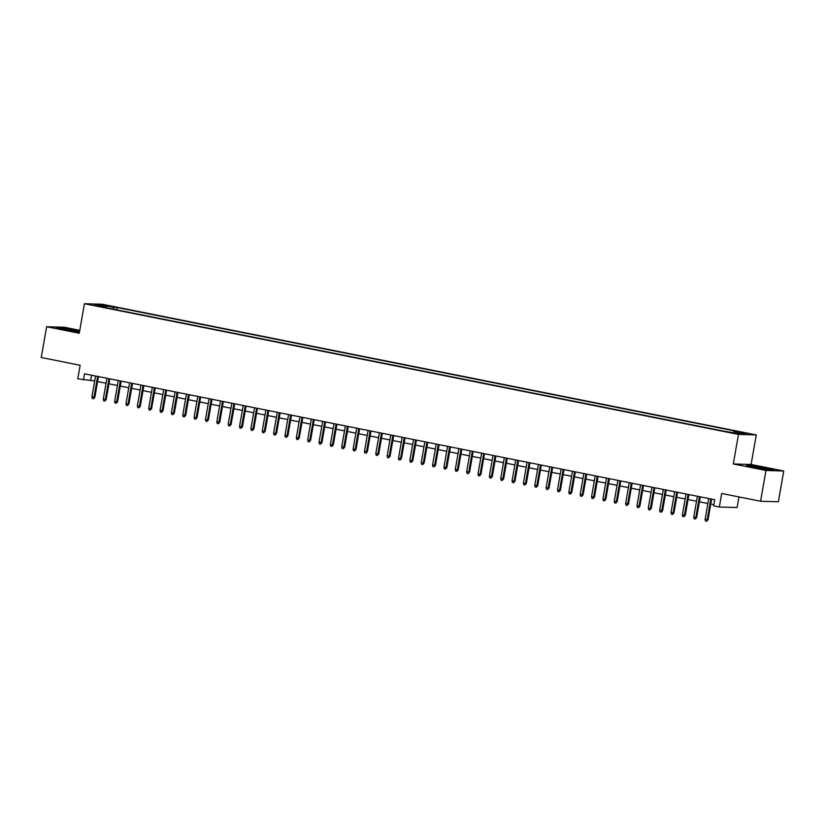 <?xml version="1.0" encoding="UTF-8"?>
<svg xmlns="http://www.w3.org/2000/svg" width="825" height="825" viewBox="0 0 825 825"><rect width="100%" height="100%" fill="white"/><g stroke="black" fill="none" stroke-linecap="round" stroke-linejoin="round"><path stroke-width="1.24" d="M94.71 305.57L100.196 306.302L94.71 305.57M79.778 330.32L64.412 327.257L46.623 326.731L41.25 357.503L80.138 365.279L77.777 378.819L94.71 380.964M756.257 434.93L102.207 304.239L84.418 303.713L738.468 434.414L756.257 434.93L751.101 464.475L733.312 463.959L765.961 470.477L783.75 471.003L751.101 464.475M783.75 471.003L778.377 501.775L760.588 501.249L721.7 493.474L719.338 507.014L737.127 507.54L738.973 496.928M765.961 470.477L760.588 501.249M719.338 507.014L713.656 505.88L714.728 499.733L84.532 373.797L83.459 379.954M734.869 432.97L727.052 431.764L734.797 433.393M106.827 307.869L106.693 307.271L103.331 307.178L723.308 431.062L739.169 433.661L746.481 433.878L733.982 431.382L737.354 431.475L117.367 307.581L114.005 307.488L113.066 309.117M106.693 307.271L94.205 304.776L101.516 304.992L114.005 307.488M733.312 463.959L738.468 434.414M46.623 326.731L79.262 333.259L84.418 303.713M97.587 381.542L106.064 383.233M108.941 383.811L117.418 385.502M120.306 386.079L128.772 387.771M131.66 388.348L140.126 390.039M143.014 390.617L151.48 392.308M154.368 392.886L162.834 394.577M165.722 395.154L174.188 396.846M177.076 397.423L185.542 399.125M188.43 399.692L196.897 401.393M199.784 401.961L208.261 403.662M211.138 404.229L219.615 405.931M222.492 406.508L230.969 408.2M233.846 408.777L242.323 410.468M245.211 411.046L253.677 412.737M256.565 413.315L265.031 415.006M267.919 415.583L276.385 417.275M279.273 417.852L287.739 419.543M290.627 420.121L299.093 421.812M301.981 422.39L310.448 424.081M313.335 424.658L321.802 426.35M324.689 426.927L333.166 428.618M336.043 429.196L344.52 430.887M347.397 431.465L355.874 433.156M358.751 433.733L367.228 435.425M370.116 436.002L378.582 437.693M381.47 438.271L389.936 439.962M392.824 440.54L401.29 442.231M404.178 442.808L412.644 444.5M415.532 445.077L423.998 446.768M426.886 447.346L435.353 449.037M438.24 449.615L446.707 451.306M449.594 451.883L458.071 453.575M460.948 454.152L469.425 455.843M472.302 456.421L480.779 458.112M483.656 458.69L492.133 460.381M495.021 460.958L503.487 462.65M506.375 463.227L514.841 464.918M517.729 465.496L526.195 467.198M529.083 467.765L537.549 469.466M540.437 470.033L548.903 471.735M551.791 472.302L560.257 474.004M563.145 474.571L571.612 476.272M574.499 476.85L582.976 478.541M585.853 479.119L594.33 480.81M597.207 481.387L605.684 483.079M608.561 483.656L617.038 485.347M619.926 485.925L628.392 487.616M631.28 488.194L639.746 489.885M642.634 490.463L651.1 492.154M653.988 492.731L662.454 494.423M665.342 495L673.808 496.691M676.696 497.269L685.163 498.96M688.05 499.537L696.517 501.229M699.404 501.806L707.881 503.498M710.758 504.075L713.862 504.694M91.534 375.2L90.668 380.16M733.342 432.496L733.982 431.382M116.964 309.901L117.367 307.581M101.516 304.992L101.918 306.323M765.456 467.95L751.812 465.682L746.46 465.517L768.374 469.899L773.726 470.054L765.404 468.229M79.643 331.124L61.999 327.834L56.636 327.669L79.468 332.083M710.789 498.939L707.159 519.76L708.015 519.781L706.613 521.266L707.159 519.76L705.107 519.348L708.747 498.537M708.015 519.781L711.624 499.104M706.613 521.266L705.478 521.039L705.107 519.348M762.857 468.982L768.013 469.477L755.318 466.816L752.07 466.692L759.155 468.373M747.811 465.867L765.239 468.188L772.427 470.023M73.043 331.134L78.2 331.629L74.209 330.454L65.402 328.958L62.257 328.845L69.341 330.526M57.998 328.02L62.215 328.144L79.592 331.403M699.435 496.671L695.795 517.481L696.661 517.512L695.258 518.997L695.795 517.481L693.753 517.079L697.393 496.268M696.661 517.512L700.27 496.836M695.258 518.997L694.124 518.77L693.753 517.079M688.081 494.402L684.441 515.212L685.307 515.243L683.904 516.728L684.441 515.212L682.399 514.81L686.029 493.989M685.307 515.243L688.916 494.567M683.904 516.728L682.77 516.502L682.399 514.81M676.727 492.133L673.087 512.944L673.953 512.975L672.55 514.46L673.087 512.944L671.045 512.542L674.675 491.721M673.953 512.975L677.562 492.298M672.55 514.46L671.416 514.233L671.045 512.542M665.363 489.864L661.732 510.675L662.599 510.706L661.196 512.191L661.732 510.675L659.691 510.273L663.321 489.452M662.599 510.706L666.208 490.029M661.196 512.191L660.062 511.964L659.691 510.273M654.008 487.596L650.378 508.406L651.245 508.437L649.842 509.922L650.378 508.406L648.337 508.004L651.967 487.183M651.245 508.437L654.854 487.761M649.842 509.922L648.708 509.695L648.337 508.004M642.654 485.327L639.024 506.137L639.891 506.168L638.488 507.653L639.024 506.137L636.982 505.735L640.613 484.914M639.891 506.168L643.5 485.492M638.488 507.653L637.343 507.427L636.982 505.735M631.3 483.058L627.67 503.869L628.537 503.9L627.124 505.385L627.67 503.869L625.628 503.467L629.258 482.646M628.537 503.9L632.146 483.223M627.124 505.385L625.989 505.158L625.628 503.467M619.946 480.789L616.316 501.6L617.183 501.631L615.77 503.116L616.316 501.6L614.274 501.198L617.904 480.377M617.183 501.631L620.792 480.954M615.77 503.116L614.635 502.889L614.274 501.198M608.592 478.521L604.962 499.331L605.828 499.362L604.416 500.847L604.962 499.331L602.92 498.929L606.55 478.108M605.828 499.362L609.428 478.686M604.416 500.847L603.281 500.62L602.92 498.929M597.238 476.252L593.608 497.062L594.474 497.093L593.062 498.578L593.608 497.062L591.556 496.66L595.196 475.839M594.474 497.093L598.073 476.417M593.062 498.578L591.927 498.352L591.556 496.66M585.884 473.983L582.254 494.794L583.11 494.825L581.708 496.31L582.254 494.794L580.202 494.392L583.842 473.571M583.11 494.825L586.719 474.148M581.708 496.31L580.573 496.083L580.202 494.392M574.53 471.714L570.89 492.525L571.756 492.556L570.353 494.041L570.89 492.525L568.848 492.123L572.488 471.302M571.756 492.556L575.365 471.879M570.353 494.041L569.219 493.814L568.848 492.123M563.176 469.446L559.536 490.256L560.402 490.287L558.999 491.772L559.536 490.256L557.494 489.844L561.124 469.033M560.402 490.287L564.011 469.611M558.999 491.772L557.865 491.545L557.494 489.844M551.822 467.177L548.182 487.988L549.048 488.018L547.645 489.503L548.182 487.988L546.14 487.575L549.77 466.764M549.048 488.018L552.657 467.342M547.645 489.503L546.511 489.277L546.14 487.575M540.458 464.908L536.827 485.719L537.694 485.739L536.291 487.235L536.827 485.719L534.786 485.306L538.416 464.496M537.694 485.739L541.303 465.073M536.291 487.235L535.157 487.008L534.786 485.306M529.103 462.639L525.473 483.45L526.34 483.471L524.937 484.966L525.473 483.45L523.432 483.037L527.062 462.227M526.34 483.471L529.949 462.804M524.937 484.966L523.793 484.739L523.432 483.037M517.749 460.371L514.119 481.181L514.986 481.202L513.583 482.697L514.119 481.181L512.077 480.769L515.707 459.958M514.986 481.202L518.595 460.536M513.583 482.697L512.438 482.47L512.077 480.769M506.395 458.102L502.765 478.912L503.632 478.933L502.219 480.428L502.765 478.912L500.723 478.5L504.353 457.689M503.632 478.933L507.241 458.267M502.219 480.428L501.084 480.202L500.723 478.5M495.041 455.833L491.411 476.644L492.278 476.664L490.865 478.16L491.411 476.644L489.369 476.231L492.999 455.421M492.278 476.664L495.887 455.998M490.865 478.16L489.73 477.933L489.369 476.231M483.687 453.564L480.057 474.375L480.923 474.396L479.511 475.891L480.057 474.375L478.015 473.963L481.645 453.152M480.923 474.396L484.522 453.729M479.511 475.891L478.376 475.664L478.015 473.963M472.333 451.285L468.703 472.106L469.569 472.127L468.157 473.622L468.703 472.106L466.651 471.694L470.291 450.883M469.569 472.127L473.168 451.461M468.157 473.622L467.022 473.395L466.651 471.694M460.979 449.017L457.349 469.838L458.205 469.858L456.802 471.353L457.349 469.838L455.297 469.425L458.937 448.614M458.205 469.858L461.814 449.192M456.802 471.353L455.668 471.127L455.297 469.425M449.625 446.748L445.985 467.569L446.851 467.589L445.448 469.085L445.985 467.569L443.943 467.156L447.583 446.346M446.851 467.589L450.46 446.923M445.448 469.085L444.314 468.858L443.943 467.156M438.271 444.479L434.631 465.3L435.497 465.321L434.094 466.816L434.631 465.3L432.589 464.887L436.219 444.077M435.497 465.321L439.106 444.654M434.094 466.816L432.96 466.589L432.589 464.887M426.917 442.21L423.277 463.031L424.143 463.052L422.74 464.547L423.277 463.031L421.235 462.619L424.865 441.808M424.143 463.052L427.752 442.386M422.74 464.547L421.606 464.32L421.235 462.619M415.552 439.942L411.923 460.762L412.789 460.783L411.386 462.278L411.923 460.762L409.881 460.35L413.511 439.539M412.789 460.783L416.398 440.117M411.386 462.278L410.252 462.052L409.881 460.35M404.198 437.673L400.568 458.494L401.435 458.514L400.032 460.01L400.568 458.494L398.527 458.081L402.157 437.271M401.435 458.514L405.044 437.848M400.032 460.01L398.887 459.783L398.527 458.081M392.844 435.404L389.214 456.225L390.081 456.246L388.678 457.741L389.214 456.225L387.173 455.812L390.802 435.002M390.081 456.246L393.69 435.579M388.678 457.741L387.533 457.514L387.173 455.812M381.49 433.135L377.86 453.956L378.727 453.977L377.314 455.462L377.86 453.956L375.818 453.544L379.448 432.733M378.727 453.977L382.336 433.3M377.314 455.462L376.179 455.235L375.818 453.544M370.136 430.867L366.506 451.688L367.373 451.708L365.96 453.193L366.506 451.688L364.464 451.275L368.094 430.464M367.373 451.708L370.982 431.032M365.96 453.193L364.825 452.966L364.464 451.275M358.782 428.598L355.152 449.419L356.018 449.439L354.606 450.924L355.152 449.419L353.11 449.006L356.74 428.196M356.018 449.439L359.618 428.763M354.606 450.924L353.471 450.698L353.11 449.006M347.428 426.329L343.798 447.14L344.664 447.171L343.252 448.656L343.798 447.14L341.746 446.738L345.386 425.927M344.664 447.171L348.263 426.494M343.252 448.656L342.117 448.429L341.746 446.738M336.074 424.06L332.444 444.871L333.3 444.902L331.897 446.387L332.444 444.871L330.392 444.469L334.032 423.648M333.3 444.902L336.909 424.225M331.897 446.387L330.763 446.16L330.392 444.469M324.72 421.792L321.08 442.602L321.946 442.633L320.543 444.118L321.08 442.602L319.038 442.2L322.668 421.379M321.946 442.633L325.555 421.957M320.543 444.118L319.409 443.891L319.038 442.2M313.366 419.523L309.726 440.333L310.592 440.364L309.189 441.849L309.726 440.333L307.684 439.931L311.314 419.11M310.592 440.364L314.201 419.688M309.189 441.849L308.055 441.623L307.684 439.931M302.012 417.254L298.372 438.065L299.238 438.096L297.835 439.581L298.372 438.065L296.33 437.662L299.96 416.842M299.238 438.096L302.847 417.419M297.835 439.581L296.701 439.354L296.33 437.662M290.647 414.985L287.017 435.796L287.884 435.827L286.481 437.312L287.017 435.796L284.976 435.394L288.606 414.573M287.884 435.827L291.493 415.15M286.481 437.312L285.347 437.085L284.976 435.394M279.293 412.717L275.663 433.527L276.53 433.558L275.127 435.043L275.663 433.527L273.622 433.125L277.252 412.304M276.53 433.558L280.139 412.882M275.127 435.043L273.983 434.816L273.622 433.125M267.939 410.448L264.309 431.258L265.176 431.289L263.763 432.774L264.309 431.258L262.267 430.856L265.897 410.035M265.176 431.289L268.785 410.613M263.763 432.774L262.628 432.548L262.267 430.856M256.585 408.179L252.955 428.99L253.822 429.021L252.409 430.506L252.955 428.99L250.913 428.588L254.543 407.767M253.822 429.021L257.431 408.344M252.409 430.506L251.274 430.279L250.913 428.588M245.231 405.91L241.601 426.721L242.468 426.752L241.055 428.237L241.601 426.721L239.559 426.319L243.189 405.498M242.468 426.752L246.077 406.075M241.055 428.237L239.92 428.01L239.559 426.319M233.877 403.642L230.247 424.452L231.113 424.483L229.701 425.968L230.247 424.452L228.205 424.05L231.835 403.229M231.113 424.483L234.713 403.807M229.701 425.968L228.566 425.741L228.205 424.05M222.523 401.373L218.893 422.183L219.759 422.214L218.347 423.699L218.893 422.183L216.841 421.781L220.481 400.96M219.759 422.214L223.358 401.538M218.347 423.699L217.212 423.472L216.841 421.781M211.169 399.104L207.539 419.915L208.395 419.946L206.993 421.431L207.539 419.915L205.487 419.502L209.127 398.692M208.395 419.946L212.004 399.269M206.993 421.431L205.858 421.204L205.487 419.502M199.815 396.835L196.175 417.646L197.041 417.677L195.638 419.162L196.175 417.646L194.133 417.233L197.763 396.423M197.041 417.677L200.65 397M195.638 419.162L194.504 418.935L194.133 417.233M188.461 394.567L184.821 415.377L185.687 415.398L184.284 416.893L184.821 415.377L182.779 414.965L186.409 394.154M185.687 415.398L189.296 394.732M184.284 416.893L183.15 416.666L182.779 414.965M177.107 392.298L173.467 413.108L174.333 413.129L172.93 414.624L173.467 413.108L171.425 412.696L175.055 391.885M174.333 413.129L177.942 392.463M172.93 414.624L171.796 414.397L171.425 412.696M165.743 390.029L162.112 410.84L162.979 410.86L161.576 412.356L162.112 410.84L160.071 410.427L163.701 389.617M162.979 410.86L166.588 390.194M161.576 412.356L160.442 412.129L160.071 410.427M154.388 387.76L150.758 408.571L151.625 408.592L150.222 410.087L150.758 408.571L148.717 408.158L152.347 387.348M151.625 408.592L155.234 387.925M150.222 410.087L149.078 409.86L148.717 408.158M143.034 385.492L139.404 406.302L140.271 406.323L138.858 407.818L139.404 406.302L137.362 405.89L140.993 385.079M140.271 406.323L143.88 385.657M138.858 407.818L137.723 407.591L137.362 405.89M131.68 383.213L128.05 404.033L128.917 404.054L127.504 405.549L128.05 404.033L126.008 403.621L129.638 382.81M128.917 404.054L132.526 383.388M127.504 405.549L126.369 405.323L126.008 403.621M120.326 380.944L116.696 401.765L117.562 401.785L116.15 403.281L116.696 401.765L114.654 401.352L118.284 380.542M117.562 401.785L121.172 381.119M116.15 403.281L115.015 403.054L114.654 401.352M108.972 378.675L105.342 399.496L106.208 399.517L104.796 401.012L105.342 399.496L103.29 399.083L106.93 378.273M106.208 399.517L109.808 378.85M104.796 401.012L103.661 400.785L103.29 399.083M97.618 376.406L93.988 397.227L94.854 397.248L93.442 398.743L93.988 397.227L91.936 396.815L95.576 376.004M94.854 397.248L98.453 376.582M93.442 398.743L92.307 398.516L91.936 396.815"/></g></svg>
